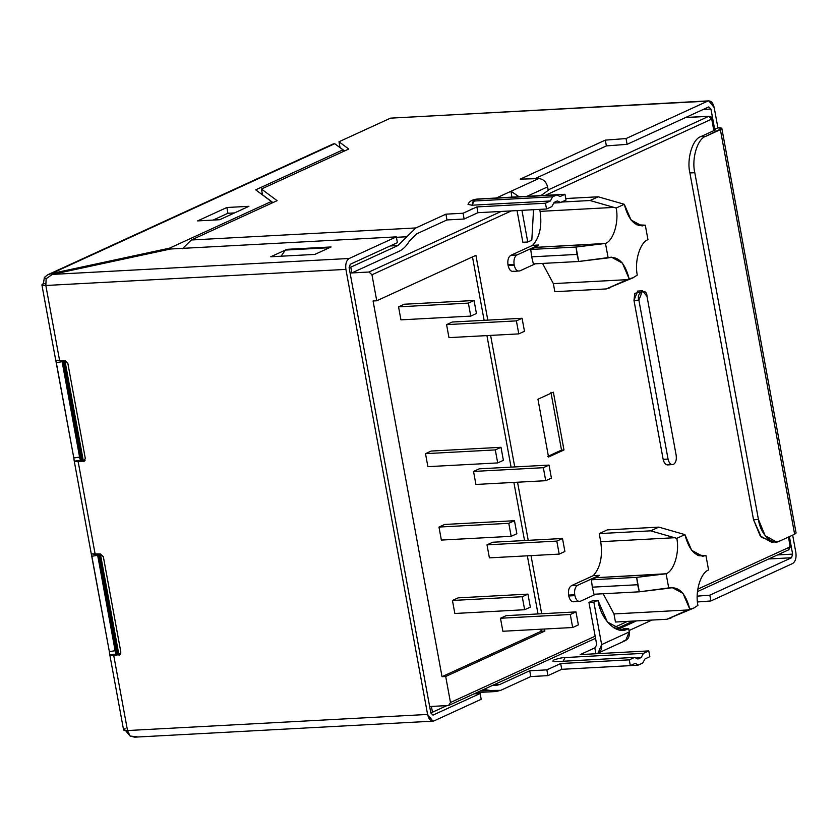 <?xml version="1.0" encoding="UTF-8"?>
<svg xmlns="http://www.w3.org/2000/svg" width="838" height="838" viewBox="0 0 838 838"><rect width="100%" height="100%" fill="white"/><g stroke="black" fill="none" stroke-linecap="round" stroke-linejoin="round"><path stroke-width="1.26" d="M676.182 455.359C676.716 459.842 675.805 462.869 673.438 464.451C675.805 462.869 676.716 459.842 676.182 455.359L647.009 296.411L676.182 455.359M637.289 275.084L632.879 277.881L637.289 275.084C634.293 261.414 640.012 242.444 647.963 239.658L645.302 225.192C635.518 227.454 628.521 220.488 624.3 204.294L616.16 208.023C619.156 221.693 613.437 240.663 605.486 243.439L608.147 257.905C617.92 255.653 624.928 262.619 629.149 278.813L633.119 277.787L606.283 288.932L554.84 291.697L553.352 283.611L542.542 263.425L553.352 283.611L554.84 291.697L606.283 288.932L627.264 279.651L553.352 283.611L627.264 279.651L629.149 278.813L622.404 263.101L611.436 257.161L578.691 261.487L577.026 254.417L531.711 256.847L533.366 263.918L578.691 261.487L533.366 263.918L531.711 256.847L577.026 254.417L576.031 247.032L530.716 249.462L531.711 256.847L530.716 249.462L576.031 247.032L603.056 243.743L535.262 247.388L530.716 249.462L535.262 247.388L605.486 243.439C613.437 240.663 619.156 221.693 616.16 208.023L590.046 200.523L598.175 196.794L565.755 198.533L598.175 196.794L624.3 204.294L631.045 219.996L642.013 225.946L645.302 225.192L636.702 224.783L643.699 225.118L638.231 225.412L645.302 225.192L647.963 239.658C640.012 242.444 634.293 261.414 637.289 275.084M697.918 605.403L693.508 608.21L697.918 605.403C694.922 591.733 700.631 572.773 708.581 569.987L705.931 555.521C696.148 557.783 689.15 550.817 684.918 534.623L676.79 538.352C679.775 552.022 674.066 570.992 666.116 573.768L668.766 588.234C678.55 585.971 685.557 592.937 689.779 609.132L693.749 608.105L666.901 619.261L615.459 622.026L613.982 613.94L603.171 593.754L613.982 613.94L615.459 622.026L666.901 619.261L687.893 609.97L613.982 613.94L687.893 609.97L689.779 609.132L683.022 593.43L672.055 587.48L639.31 591.817L637.655 584.735L592.34 587.166L593.995 594.247L639.31 591.817L593.995 594.247L592.34 587.166L637.655 584.735L636.66 577.361L591.345 579.791L592.34 587.166L591.345 579.791L636.66 577.361L663.686 574.072L595.891 577.707L591.345 579.791L595.891 577.707L666.116 573.768C674.066 570.992 679.775 552.022 676.79 538.352L650.676 530.842L658.804 527.123L607.361 529.878L599.233 533.607L607.361 529.878L658.804 527.123L684.918 534.623L691.675 550.325L702.642 556.275L705.931 555.521L698.861 555.741L705.931 555.521L708.581 569.987C700.631 572.773 694.922 591.733 697.918 605.403M578.367 624.907L572.668 627.515L502.863 631.255L572.668 627.515L570.29 614.505L500.475 618.255L502.863 631.255L500.475 618.255L570.29 614.505L575.978 611.897L506.162 615.647L500.475 618.255L506.162 615.647L575.978 611.897L578.367 624.907L575.978 611.897L570.29 614.505L572.668 627.515L578.367 624.907M511.17 536.32L508.781 523.321L438.976 527.06L441.364 540.07L511.17 536.32L441.364 540.07L438.976 527.06L508.781 523.321L514.48 520.712L444.664 524.462L438.976 527.06L444.664 524.462L514.48 520.712L516.857 533.722L511.17 536.32L516.857 533.722L514.48 520.712L508.781 523.321L511.17 536.32M524.64 609.729L522.263 596.729L452.447 600.469L454.835 613.479L524.64 609.729L454.835 613.479L452.447 600.469L522.263 596.729L527.95 594.121L458.135 597.861L452.447 600.469L458.135 597.861L527.95 594.121L530.339 607.121L524.64 609.729L530.339 607.121L527.95 594.121L522.263 596.729L524.64 609.729M559.197 554.107L556.809 541.097L487.004 544.847L489.392 557.857L559.197 554.107L489.392 557.857L487.004 544.847L556.809 541.097L562.508 538.499L492.692 542.238L487.004 544.847L492.692 542.238L562.508 538.499L564.885 551.498L559.197 554.107L564.885 551.498L562.508 538.499L556.809 541.097L559.197 554.107M545.727 480.698L543.338 467.698L473.533 471.438L475.911 484.448L545.727 480.698L475.911 484.448L473.533 471.438L543.338 467.698L549.026 465.09L479.221 468.83L473.533 471.438L479.221 468.83L549.026 465.09L551.414 478.089L545.727 480.698L551.414 478.089L549.026 465.09L543.338 467.698L545.727 480.698M497.699 462.922L495.31 449.912L425.505 453.662L427.883 466.661L497.699 462.922L427.883 466.661L425.505 453.662L495.31 449.912L500.998 447.303L431.193 451.054L425.505 453.662L431.193 451.054L500.998 447.303L503.387 460.313L497.699 462.922L503.387 460.313L500.998 447.303L495.31 449.912L497.699 462.922M518.785 333.891L516.397 320.881L446.581 324.631L448.969 337.63L518.785 333.891L448.969 337.63L446.581 324.631L516.397 320.881L522.084 318.272L452.269 322.022L446.581 324.631L452.269 322.022L522.084 318.272L524.473 331.282L518.785 333.891L524.473 331.282L522.084 318.272L516.397 320.881L518.785 333.891M470.757 316.104L468.369 303.105L398.553 306.844L400.941 319.854L470.757 316.104L400.941 319.854L398.553 306.844L404.241 304.236L474.057 300.496L476.445 313.496L470.757 316.104L476.445 313.496L474.057 300.496L404.241 304.236L398.553 306.844L468.369 303.105L474.057 300.496L468.369 303.105L470.757 316.104M371.967 274.77L376.744 300.779L475.911 255.339L487.8 320.116L475.911 255.339L376.744 300.779L371.967 274.77L368.992 272.015L350.095 273.031L368.992 272.015L501.176 211.448L368.992 272.015L371.967 274.77L511.369 210.893L371.967 274.77M490.607 335.399L514.741 466.923L490.607 335.399M517.549 482.217L528.212 540.332L517.549 482.217M531.02 555.615L541.683 613.741L531.02 555.615M544.49 629.024L544.868 631.045L445.701 676.486L450.477 702.495L595.158 636.199L450.477 702.495L445.701 676.486L442.024 676.685L541.191 631.244L540.814 629.223L541.191 631.244L544.868 631.045L544.49 629.024M613.678 627.704L627.494 621.377L613.678 627.704M697.782 589.166L790.234 546.805L788.443 537.074L790.234 546.805L789.406 546.187L790.234 546.805L788.307 549.822L790.234 546.805L697.782 589.166M713.85 130.644L711.734 119.08L545.308 195.348L711.734 119.08L708.749 116.325L685.515 117.571L708.749 116.325L548.157 189.912L708.749 116.325L711.734 119.08L710.907 118.472L711.734 119.08L713.85 130.644M580.493 601.213C577.853 601.904 575.989 600.05 574.889 595.64L568.761 595.965L574.889 595.64L574.721 594.77L568.604 595.106L568.761 595.965C569.861 600.375 571.726 602.239 574.365 601.548C571.726 602.239 569.861 600.375 568.761 595.965L568.604 595.106C568.038 590.444 568.992 587.291 571.453 585.647L593.252 575.664C600.322 567.829 602.815 556.505 600.72 541.694L599.233 533.607L650.676 530.842L599.233 533.607L600.72 541.694L674.632 537.724L600.72 541.694C602.815 556.505 600.322 567.829 593.252 575.664L599.369 575.329L595.891 577.707L599.369 575.329L593.252 575.664L571.453 585.647L577.571 585.322L599.369 575.329L577.571 585.322C575.109 586.967 574.166 590.12 574.721 594.77L574.889 595.64C575.989 600.05 577.853 601.904 580.493 601.213L595.933 594.142L580.493 601.213L573.402 601.789M519.864 270.894C517.224 271.575 515.36 269.721 514.26 265.311L508.132 265.636L514.26 265.311L514.103 264.441L507.975 264.777L508.132 265.636C509.232 270.046 511.107 271.91 513.736 271.219C511.107 271.91 509.232 270.046 508.132 265.636L507.975 264.777C507.409 260.115 508.362 256.973 510.824 255.328L532.622 245.335C539.693 237.5 542.186 226.176 540.091 211.365L539.724 209.374L540.091 211.365L614.013 207.395L540.091 211.365C542.186 226.176 539.693 237.5 532.622 245.335L538.74 245.01L535.262 247.388L538.74 245.01L532.622 245.335L510.824 255.328L516.941 254.993L538.74 245.01L516.941 254.993C514.48 256.638 513.537 259.79 514.103 264.441L514.26 265.311C515.36 269.721 517.224 271.575 519.864 270.894L535.304 263.813L519.864 270.894L512.772 271.46M642.537 290.817L637.645 291.079L633.978 300.402L638.881 300.14L642.537 290.817L647.009 296.411C646.873 287.172 635.853 292.221 638.881 300.14L668.054 459.088L663.151 459.35L668.054 459.088L638.881 300.14L633.978 300.402L663.151 459.35C664.209 463.592 666.011 465.373 668.546 464.713C666.011 465.373 664.209 463.592 663.151 459.35L633.978 300.402L634.806 293.31L640.169 292.305M548.544 457.035L537.944 399.234L553.363 392.163L563.974 449.964L548.544 457.035L563.974 449.964L553.363 392.163L537.944 399.234L548.544 457.035M373.067 300.978L442.024 676.685L373.067 300.978L376.744 300.779L373.067 300.978M538.017 613.94L527.343 555.814L538.017 613.94M524.536 540.531L513.872 482.405L524.536 540.531M511.065 467.122L486.93 335.598L511.065 467.122M484.123 320.315L472.485 256.91L484.123 320.315M118.022 653.86L99.701 554.012M82.48 460.23L64.159 360.382M561.743 202.042L590.046 200.523L561.743 202.042M64.861 360.35L83.192 460.198L64.861 360.35L55.853 360.246L59.624 360.633L45.839 285.486L41.9 284.868L43.367 283.653C40.894 284.972 41.711 285.58 45.839 285.486L59.624 360.633L64.83 360.35L67.805 363.105L85.308 458.48L67.805 363.105L64.83 360.35M100.403 553.981L118.724 653.829L100.403 553.981M429.664 706.528L448.55 705.512L450.477 702.495L448.55 705.512L429.664 706.528L431.402 706.434L432.471 712.216L446.895 705.606L432.471 712.216L431.402 706.434L429.664 706.528M639.31 591.817L668.766 588.234L666.116 573.768L636.66 577.361L639.31 591.817M682.76 533.995L658.804 527.123L650.676 530.842L676.79 538.352L684.918 534.623L682.76 533.995M693.979 608L689.779 609.132L666.901 619.261L671.081 617.983M697.321 555.102L704.318 555.447M633.35 277.671L629.149 278.813L606.283 288.932L610.452 287.664M603.056 243.743L576.031 247.032L578.691 261.487L608.147 257.905L605.486 243.439L603.056 243.743M598.175 196.794L590.046 200.523L616.16 208.023L624.3 204.294L598.175 196.794M788.967 536.833L790.716 546.397L788.307 549.822M595.546 638.315L448.55 705.512M445.701 676.486L544.868 631.045L541.191 631.244L442.024 676.685L445.701 676.486M673.438 464.451C670.903 465.111 669.112 463.33 668.054 459.088C669.112 463.33 670.903 465.111 673.438 464.451L667.614 464.943M550.922 392.299L561.523 450.1L563.974 449.964L561.523 450.1L547.727 456.427L561.523 450.1L550.922 392.299M514.103 264.441C513.537 259.79 514.48 256.638 516.941 254.993L510.824 255.328C508.362 256.973 507.409 260.115 507.975 264.777L514.103 264.441M574.721 594.77C574.166 590.12 575.109 586.967 577.571 585.322L571.453 585.647C568.992 587.291 568.038 590.444 568.604 595.106L574.721 594.77M638.556 664.995L642.683 663.109L644.967 658.93L649.848 656.688L648.78 650.906L643.469 653.347L641.185 657.526L636.859 657.757L641.185 657.526L637.938 659.014L634.586 657.411L637.938 659.014L641.185 657.526L643.469 653.347L565.084 657.547L562.801 661.727L565.084 657.547C562.172 657.61 558.464 658.406 553.949 659.946C552.033 661.35 552.787 661.905 556.202 661.622L634.586 657.411L629.275 659.852L630.333 665.634L629.275 659.852L560.685 663.528L561.753 669.311L547.926 675.638L561.753 669.311L630.333 665.634L635.214 663.392L638.556 664.995L635.214 663.392L630.333 665.634L561.753 669.311L560.685 663.528L546.868 669.866L529.721 670.777L499.647 684.562L493.938 684.866L499.647 684.562L529.721 670.777L546.868 669.866L560.685 663.528L629.275 659.852L634.586 657.411L556.202 661.622C552.787 661.905 552.033 661.35 553.949 659.946C558.464 658.406 562.172 657.61 565.084 657.547L643.469 653.347L648.78 650.906L580.2 654.593L594.823 647.889L595.891 653.671L594.823 647.889L596.75 644.862L588.946 602.396L593.011 600.532L597.913 600.27L607.351 621.953L622.634 630.186L627.819 628.888L620.172 630.103L623.744 628.741L627.819 628.888C617.114 635.602 600.961 620.151 597.913 600.27L593.849 602.134L588.946 602.396L596.75 644.862L594.823 647.889L580.2 654.593L648.78 650.906L649.848 656.688L644.967 658.93L642.683 663.109L637.823 665.183L630.448 665.582M775.108 541.201L773.83 541.694L761.386 537.305L753.54 519.749L689.894 172.953L753.54 519.749L758.442 519.487L694.796 172.691L689.894 172.953C686.542 158.99 692.565 138.993 700.851 136.604L715.474 129.9L714.657 129.282L714.824 130.204L710.938 109.055L708.78 106.908L627.096 144.346L626.038 138.563L605.319 140.124L520.178 179.143L538.656 178.599C543.192 178.913 546.167 181.678 547.602 186.874C546.167 181.678 543.192 178.913 538.656 178.599L511.023 191.263L519.047 196.752L511.023 191.263L511.882 197.139L511.023 191.263L496.389 197.967L538.656 178.599L520.178 179.143L605.319 140.124L626.038 138.563L707.722 101.126L626.038 138.563L627.096 144.346L708.78 106.908L710.938 109.055L714.657 129.282L717.904 127.795L714.196 107.568C712.918 102.477 710.76 100.33 707.722 101.126L390.508 118.148L338.981 141.758L348.744 149.028L261.446 189.032L277.106 200.68L191.326 239.993L415.847 227.946L445.921 214.161L463.068 213.24L476.885 206.913L545.465 203.225L550.346 200.994L471.962 205.205L474.245 201.015L471.962 205.205L550.346 200.994L552.63 196.815L474.245 201.015C469.825 201.549 475.418 198.994 478.372 199.13L556.757 194.929L478.372 199.13C475.418 198.994 469.825 201.549 474.245 201.015L552.63 196.815L556.757 194.929L560.098 196.521L564.98 194.29L496.389 197.967L564.98 194.29L566.038 200.073L559.983 202.691L554.033 203.016M560.727 202.503L557.375 200.911L560.727 202.503L566.038 200.073L564.98 194.29L560.098 196.521L556.757 194.929L557.49 194.741L479.106 198.941C473.041 199.151 469.353 200.973 468.044 204.409L471.962 205.205L472.988 202.168M556.757 194.929L552.63 196.815L550.346 200.994L545.465 203.225L546.533 209.008L545.465 203.225L476.885 206.913L477.943 212.695L476.885 206.913L463.068 213.24L464.126 219.022L477.943 212.695L546.533 209.008L551.844 206.577L554.128 202.398L557.375 200.911L554.128 202.398L551.844 206.577L546.533 209.008L477.943 212.695L464.126 219.022L446.979 219.944L445.921 214.161L415.847 227.946L191.326 239.993L182.37 248.792L191.326 239.993L277.106 200.68L261.446 189.032L262.514 194.804L272.958 202.587L262.514 194.804L261.446 189.032L348.744 149.028L338.981 141.758L340.039 147.54L344.586 150.924L340.039 147.54L338.981 141.758L390.508 118.148L708.833 100.853L714.196 107.568L717.904 127.795L721.843 128.413L705.743 136.343C697.467 138.731 691.444 158.728 694.796 172.691L758.442 519.487C760.338 534.12 772.196 545.915 780 540.939L794.634 534.235L720.376 129.639L794.634 534.235L796.1 533.01L721.843 128.413M792.664 535.136L795.88 552.63L792.664 535.136M777.517 554.924L792.622 554.117L789.417 536.624L792.622 554.117L791.533 557.752L768.676 558.977L791.533 557.752L709.838 595.179L791.533 557.752L792.622 554.117L777.517 554.924M710.938 109.055L703.197 109.474L710.938 109.055M281.076 256.219L285.381 250.07L270.737 256.774L314.837 254.406L331.094 246.959L286.994 249.326L285.381 250.07L286.994 249.326L287.12 249.975L286.994 249.326L331.094 246.959L314.837 254.406L270.737 256.774L285.381 250.07L329.47 247.702L285.381 250.07L281.076 256.219M45.608 283.527L43.367 283.653L45.608 283.527M109.736 654.457L123.584 729.929L127.523 730.547C123.396 730.642 122.578 730.034 125.051 728.704M350.787 267.154L397.924 245.555L390.183 245.963L397.924 245.555L350.787 267.154L351.845 272.937L350.095 273.031L351.845 272.937L398.993 251.327L351.845 272.937L350.787 267.154L349.079 267.249L350.787 267.154M715.474 129.9L714.657 129.282L715.474 129.9L700.851 136.604L705.743 136.343L720.376 129.639C722.848 128.319 722.021 127.701 717.904 127.795L714.657 129.282M547.926 675.638L530.789 676.559L500.705 690.344L530.789 676.559L547.926 675.638L546.868 669.866L547.926 675.638M792.591 563.534L710.896 600.961L697.457 601.977L710.896 600.961L792.591 563.534C795.43 561.628 796.529 557.993 795.88 552.63C796.529 557.993 795.43 561.628 792.591 563.534M651.912 620.068L629.024 630.553L651.912 620.068M594.823 647.889L595.535 647.711M617.585 629.527L636.419 620.895L617.585 629.527M697.206 596.143L709.838 595.179L710.896 600.961L709.838 595.179L697.206 596.143M473.061 208.411L469.867 210.118M446.979 219.944L416.905 233.718L446.979 219.944L464.126 219.022L463.068 213.24L445.921 214.161L446.979 219.944M627.096 144.346L606.377 145.906L534.78 178.714L606.377 145.906L627.096 144.346M62.41 360.476L80.71 460.167L62.41 360.476M97.952 554.107L116.252 653.797L97.952 554.107M708.833 100.853L392.75 118.032M415.847 227.946L397.924 245.555L415.847 227.946M398.993 251.327C402.973 249.473 406.43 246.079 409.353 241.145L416.905 233.718L409.353 241.145C406.43 246.079 402.973 249.473 398.993 251.327M396.416 237.311L406.88 236.745L396.416 237.311M529.721 670.777L530.789 676.559L529.721 670.777M499.647 684.562L492.901 685.348L495.667 685.568L499.647 684.562M483.935 689.454L490.157 690.481L500.705 690.344L495.991 691.528L483.935 689.454M634.586 657.411L556.223 661.611M430.722 712.31L432.471 712.216L430.722 712.31M480.583 690.994L490.157 690.481L480.583 690.994M794.298 532.392L794.634 534.235L780 540.939L776.302 541.872L765.125 535.66L758.442 519.487L753.54 519.749L760.223 535.922L771.4 542.134L776.302 541.872M125.564 730.568L129.377 735.209L125.564 730.568M113.727 655.41L120.243 654.53L113.727 655.41L109.956 655.023L113.727 655.41L127.523 730.547L113.727 655.41M120.735 653.713L109.788 654.719L109.349 651.597L115.173 650.717L97.669 555.353L91.845 556.223L109.349 651.597L91.29 553.845L91.845 556.223L97.669 555.353L115.476 652.634L116.597 653.881L120.735 653.713M100.371 553.981L91.394 553.876L95.165 554.264L78.196 461.78L84.711 460.9L78.196 461.78L74.414 461.392L78.196 461.78L95.165 554.264L100.371 553.981L103.346 556.736L120.85 652.111L103.346 556.736L100.371 553.981M85.204 460.083L74.257 461.089L73.817 457.967L79.631 457.087L62.127 361.723L56.314 362.592L73.817 457.967L55.758 360.214L56.314 362.592L62.127 361.723L79.935 459.004L81.066 460.251L85.204 460.083M74.257 461.089L74.142 460.481L74.414 461.392L81.988 460.261L80.553 460.104L79.788 458.072L79.935 459.004M109.788 654.719L109.684 654.111L109.956 655.023L117.53 653.891L116.094 653.734L115.319 651.702L115.476 652.634M97.355 553.897L97.669 555.353L97.355 553.897M61.813 360.267L62.127 361.723L61.813 360.267M430.837 712.96L349.153 267.898L350.253 264.263L397.401 242.664L396.332 236.882L349.195 258.481C346.356 260.388 345.256 264.022 345.905 269.386L427.59 714.447C428.857 719.538 431.015 721.686 434.063 720.89L481.201 699.28L480.143 693.497L432.995 715.107L430.837 712.96L432.995 715.107L480.143 693.497L481.201 699.28L434.063 720.89L432.953 721.162L427.59 714.447L345.905 269.386L45.839 285.486L46.142 278.708L52.312 274.414L46.142 278.708L45.839 285.486L345.905 269.386C345.256 264.022 346.356 260.388 349.195 258.481L52.312 274.414L170.502 249.001L396.332 236.882L397.401 242.664L350.253 264.263L349.153 267.898L430.837 712.96M83.391 461.497L85.308 458.48L83.391 461.497L84.104 461.329M118.933 655.127L120.85 652.111L118.933 655.127L119.645 654.96M127.523 730.547L427.59 714.447L127.523 730.547L130.079 736.026L127.523 730.547M137.181 736.812L130.079 736.026L134.551 737.147M474.434 693.812L480.143 693.497L474.434 693.812M52.312 274.414L349.195 258.481L396.332 236.882L170.502 249.001L52.312 274.414M44.393 277.399L46.069 278.949L44.393 277.399L43.367 283.653L44.393 277.399L47.609 274.854L44.393 277.399M47.609 274.854L51.244 273.617L51.443 274.696L51.244 273.617L333.157 144M271.659 203.184L271.344 201.497L169.423 248.195L169.601 249.19L169.423 248.195L271.344 201.497L271.659 203.184M255.695 189.838L271.344 201.497L255.695 189.838L342.983 149.834L255.695 189.838M260.901 193.714L262.2 193.117L260.901 193.714M343.287 151.521L342.983 149.834L343.287 151.521M234.504 212.925L227.936 213.281L213.093 220.08L227.936 213.281L226.868 207.499L248.928 206.316L219.671 219.724L197.611 220.907L226.868 207.499L197.611 220.907L219.671 219.724L248.928 206.316L226.868 207.499L227.936 213.281L234.504 212.925M334.739 143.707L342.983 149.834L334.739 143.707L51.244 273.617L169.423 248.195L51.244 273.617M79.631 457.087L73.817 457.967L74.142 460.481M115.173 650.717L109.349 651.597L109.684 654.111M700.851 136.604C692.565 138.993 686.542 158.99 689.894 172.953L694.796 172.691C691.444 158.728 697.467 138.731 705.743 136.343L700.851 136.604M598.028 653.148L625.661 640.483L629.286 631.936L601.642 644.6L598.028 653.148L595.891 653.671C600.218 652.875 602.134 649.859 601.642 644.6L593.849 602.134L601.642 644.6L629.286 631.936L628.647 628.479L629.286 631.936C629.767 637.194 627.851 640.211 623.524 641.007M622.927 629.149L628.647 628.479L622.927 629.149M593.011 600.532L588.946 602.396L593.849 602.134L597.913 600.27L593.011 600.532M547.602 186.874L548.23 190.331L547.602 186.874L526.966 196.333L547.602 186.874M521.938 210.328L527.751 242.014L531.816 240.15L533.544 209.71L531.816 240.15L527.751 242.014L521.938 210.328M541.002 195.579L548.23 190.331L541.002 195.579M522.86 242.276L517.046 210.589L522.86 242.276L527.751 242.014L522.86 242.276M512.081 197.045L512.678 197.098L512.081 197.045M605.319 140.124L606.377 145.906L605.319 140.124M63.604 360.413L81.925 460.261M99.135 554.044L117.467 653.891M685.694 117.488L709.116 116.231C711.336 116.775 712.363 117.592 712.216 118.682L714.374 130.403M616.003 628.94L633.161 621.073M697.467 591.607L789.029 549.655M495.991 691.528L477.21 692.534M74.194 460.827L91.29 553.97M55.748 360.35L41.9 284.868M135.159 737.136L432.953 721.162M48.269 274.518L333.43 143.843"/></g></svg>
